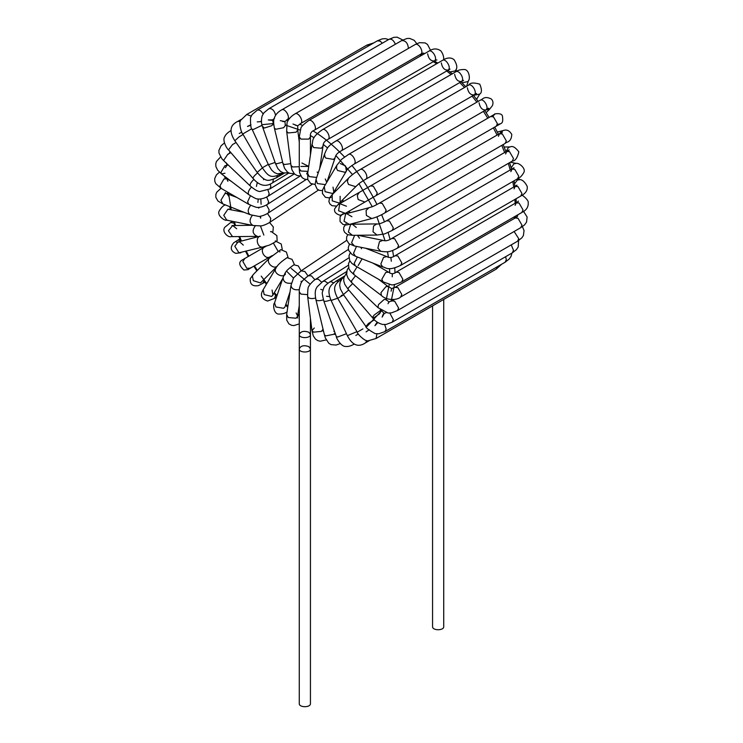 <?xml version="1.0" encoding="UTF-8"?>
<svg xmlns="http://www.w3.org/2000/svg" width="743" height="743" viewBox="0 0 743 743"><rect width="100%" height="100%" fill="white"/><g stroke="black" fill="none" stroke-linecap="round" stroke-linejoin="round"><path stroke-width="1.11" d="M299.271 348.876C298.89 353.036 310.815 353.036 310.435 348.876L310.435 703.575C310.815 707.726 298.89 707.726 299.271 703.575L299.271 348.876C298.89 353.036 310.815 353.036 310.435 348.876L308.8 346.591C303.887 344.947 300.711 345.709 299.271 348.876L299.271 334.489C298.89 338.65 310.815 338.65 310.435 334.489L308.8 332.214C303.887 330.57 300.711 331.322 299.271 334.489L299.271 291.804L300.906 294.089L307.472 294.655M443.729 299.429L443.729 626.609C444.11 630.77 432.185 630.77 432.565 626.609L432.565 305.875M310.435 348.876L310.435 334.489C310.815 338.65 298.89 338.65 299.271 334.489M275.894 129.236L283.603 127.722L285.275 125.651C285.071 117.951 283.352 123.858 287.179 119.595L287.179 119.595C290.977 117.849 285.015 107.521 281.597 109.927L281.597 109.927C278.384 111.691 276.117 113.985 274.789 116.8C273.749 119.892 272.997 120.394 274.418 128.27L275.894 129.236M290.754 163.655L284.439 164.519L282.953 163.553L284.615 168.382L287.43 172.051L289.649 173.314L294.228 173.713M281.597 109.927L401.74 40.568C405.641 40.503 407.87 43.122 408.418 48.425M430.55 50.292L427.485 44.422L425.107 42.908L419.433 42.685L415.086 44.571C418.504 42.165 424.467 52.493 420.668 54.239L422.321 53.477L421.448 53.422L423.77 53.134L421.476 53.366M420.668 54.239L300.534 123.607C304.324 121.852 298.361 111.524 294.952 113.93L294.952 113.939C289.38 117.06 286.779 122.307 287.012 123.171L286.659 131.372L288.247 132.941L296.095 132.208L297.729 129.96L299.271 142.071M282.628 162.206L276.712 163.748L275.393 163.321L277.808 168.485L280.631 171.549L283.612 172.933L288.581 172.822M299.271 166.748L292.566 166.952L290.977 165.383L291.962 169.878L294.497 173.973L297.135 175.552L300.739 175.933M263.189 126.867L264.164 128.075L271.632 125.762L273.378 123.942L273.842 125.261M275.625 115.276C274.334 110.391 272.096 108.19 268.91 108.673L263.895 112.843L262.14 115.889C261.034 120.366 261.267 124.285 262.846 127.647L275.393 163.321M306.683 173.936L307.825 171.457M268.91 108.673L389.053 39.314C391.487 38.59 393.604 40.233 395.397 44.227M437.776 63.081L434.293 60.945M443.729 59.867C443.896 56.598 442.921 53.598 440.803 50.868C437.088 48.211 433.076 48.332 428.776 51.23L428.776 51.23C432.194 48.824 438.156 59.152 434.358 60.898L434.358 60.898C430.894 61.232 428.655 58.864 427.624 53.784M435.175 59.997L436.912 59.969L435.203 60.044L436.113 60.072L314.224 130.266C318.013 128.511 312.051 118.183 308.642 120.589L308.642 120.598C303.441 124.36 300.831 126.997 300.822 128.493L299.271 136.823L300.906 139.099L308.8 139.099L310.435 136.823L310.435 154.897M275.077 162.438L268.455 164.742L271.604 170.017L274.408 172.58L277.334 173.816L284.197 173.054M307.974 171.401L300.906 171.011L299.271 168.735L299.587 172.701L302.039 177.605L304.565 179.156L307.778 179.537M300.906 166.451L308.716 166.404L301.927 162.996M252.379 129.226L253.335 129.486L262.103 125.27M263.087 113.985C261.211 110.726 259.242 109.462 257.208 110.196L252.165 114.478L250.484 117.691C250.41 125.27 250.985 129.217 252.221 129.551L268.455 164.742M257.208 110.196L377.342 40.837L380.137 41.116L382.348 43.178M450.007 71.932L455.273 70.901L456.332 69.145L455.951 71.718M456.332 69.145C457.391 67.019 456.657 63.889 454.112 59.737C451.038 57.202 447.156 57.425 442.466 60.378L442.466 60.378C445.874 57.973 451.837 68.3 448.048 70.046L448.048 70.046C444.583 70.381 442.336 68.012 441.314 62.932M448.893 69.099L450.007 69.145L448.883 69.118L449.97 69.118L327.914 139.415C331.703 137.659 325.74 127.332 322.332 129.737L322.332 129.737C309.887 138.356 313.537 142.043 311.986 144.458L313.565 147.56L321.413 148.247L323.029 146.102L319.685 168.596M279.136 174.038L281.504 173.843M268.279 164.361L262.335 167.788C269.17 177.781 271.455 177.921 281.16 174.113L281.69 173.816M316.704 177.466L309.237 176.583L307.667 173.481L307.788 179.546L310.611 183.447L315.097 184.468M317.14 172.023L318.171 173.091M242.868 133.907L251.58 128.873M251.162 116.066L246.769 114.468L240.946 120.05C238.169 121.443 241.456 133.777 242.794 133.944L262.335 167.788M246.769 114.468L366.903 45.1L369.577 45.314M462.007 82.77L467.941 81.572L468.452 80.653L466.548 86.309M468.452 80.653C470.143 79.659 469.632 70.056 464.57 69.508C460.576 69.461 457.66 70.223 455.821 71.792L455.821 71.792C459.23 69.378 465.192 79.705 461.403 81.461L461.403 81.461C457.939 81.795 455.691 79.427 454.66 74.346M462.285 80.411L463.558 80.383L341.26 150.82C345.058 149.074 339.096 138.737 335.678 141.151L335.678 141.151C327.589 146.13 327.115 148.219 324.57 154.061L324.942 156.894L325.908 158.11L333.616 159.411L335.149 157.609L326.976 181.942M284.448 173.091L276.461 177.763L277.427 175.785M262.39 167.89L257.18 172.422C265.929 182.472 267.842 181.357 276.461 177.763M325.388 184.626L317.372 183.53L316.026 179.472L315.097 184.57L317.057 188.991L319.202 190.319L322.425 190.626M325.267 178.97L326.762 182.314M240.323 121.481L237.844 121.369C229.94 125.075 228.928 131.539 234.825 140.761L238.94 136.981L243.1 134.474M237.844 121.369L241.364 119.344M473.449 95.383L479.69 94.11L476.607 99.321M479.69 94.11C481.966 92.754 481.993 89.448 479.774 84.173C473.755 82.38 469.994 82.714 468.508 85.185L468.508 85.185C471.916 82.77 477.879 93.098 474.09 94.853L474.09 94.853C470.625 95.188 468.378 92.81 467.347 87.739M475.028 93.655L476.588 93.562L353.947 164.212C357.745 162.466 351.773 152.129 348.365 154.544L341.557 159.355L336.783 165.373L336.477 168.392L337.647 170.5L345.105 172.32L346.396 171.066L345.541 165.94L340.248 163.534M288.916 172.998L272.681 182.741L273.48 179.221M257.561 172.961C254.301 175.617 252.824 177.475 253.131 178.552L253.131 178.552C259.465 185.889 265.985 187.282 272.681 182.741M332.994 187.125L333.848 192.251L332.567 193.505L325.1 191.685L324.245 186.567L322.629 189.883L322.406 193.44L325.415 197.341L329.39 197.889L331.099 197.415M353.947 164.212C349.126 167.361 346.6 169.645 346.396 171.066L333.356 192.892M231.064 130.582L230.674 130.749C227.442 132.774 225.482 134.724 224.795 136.619C221.795 140.381 227.516 149.687 228.51 149.854L232.55 144.551L236.051 142.507M485.485 110.075L489.683 109.1L486.154 112.676M489.683 109.1L492.405 105.664C493.436 103.008 493.073 100.779 491.309 98.977C483.739 95.234 482.448 99.999 480.21 100.221L480.21 100.221C483.619 97.816 489.591 108.144 485.792 109.899L485.792 109.899C482.328 110.233 480.089 107.856 479.059 102.785M486.804 108.497L488.801 108.283L365.658 179.258C369.447 177.503 363.485 167.175 360.076 169.59L360.076 169.59C354.931 172.265 350.018 176.537 348.448 178.209L347.343 181.32L348.467 184.413L355.609 186.66L356.389 186.056L339.365 203.09L332.232 200.851L332.205 194.647L329.558 197.805L328.889 201.548L329.864 203.898L331.954 205.681L335.975 206.052M294.395 173.871L269.932 188.908L270.861 186.484L270.248 184.004M253.892 179.416C250.762 182.379 249.574 184.589 250.317 186.029L250.317 186.029C254.756 189.781 257.97 191.61 259.957 191.499L269.932 188.908M340.127 196.291L340.145 202.495L339.402 203.071M224.405 142.981L221.08 145.795L218.925 150.355L218.962 153.021L221.897 158.742L224.033 160.999L223.754 160.247L227.832 154.21L230.934 152.677M342.504 202.077L342.644 201.251M498.497 134.381L494.736 127.081L498.163 125.112C500.615 122.781 503.698 124.963 502.435 116.094C501.627 112.082 492.535 114.227 494.792 114.162L490.649 116.549L493.445 116.827L497.392 123.663L496.231 126.217L500.429 123.793L497.308 124.536M496.231 126.217L376.097 195.576L377.258 193.022L373.302 186.187L370.516 185.908L359.287 192.4L357.309 195.428L358.126 199.514L364.869 202.068L345.328 213.343L338.585 210.789L339.746 203.675L346.479 206.229M300.33 175.961L268.26 196.124L269.18 193.709L267.935 190.004M251.487 187.097C248.441 190.384 247.558 192.92 248.84 194.694L248.84 194.694C254.171 197.954 257.032 199.338 257.422 198.855C257.013 199.124 262.455 199.737 268.26 196.124M224.934 173.24L221.544 173.946L220.931 172.404L224.915 165.763L228.287 165.048L226.531 163.441L226.838 164.835L226.439 163.284M497.336 132.059L502.203 130.787L499.268 133.935M498.414 136.313L499.575 133.759L502.361 134.028L506.308 140.873L505.156 143.427C506.466 141.597 511.24 142.87 511.788 134.437C507.775 127.88 503.893 130.545 502.203 130.787M505.156 143.427L385.013 212.786L386.174 210.232L382.227 203.396L379.432 203.118C371.156 207.734 371.862 206.665 368.909 207.743L366.123 210.418L366.373 215.424L371.732 218.544L349.377 224.395L344.018 221.265L345.644 213.965L346.554 213.585L351.913 216.715M306.2 179.518L267.731 204.195L268.65 201.882L266.663 197.053M250.4 195.818L247.614 201.78L248.766 204.334C254.44 206.851 257.412 207.854 257.691 207.343C257.106 207.557 262.14 207.724 267.731 204.195M219.436 172.181L216.417 174.893L214.736 178.487L214.801 181.348L215.749 183.642L221.135 188.378L219.974 185.824L223.931 178.989L226.717 178.71L227.878 181.264M504.135 147.003L510.19 146.938L508.463 147.42L505.964 151.702M505.593 153.968L506.745 151.414L509.54 151.693L513.487 158.528L512.326 161.082C515.215 161.027 517.379 157.943 518.837 151.832C515.382 147.272 512.494 145.647 510.19 146.938M512.326 161.082L392.193 230.451L393.344 227.887L389.397 221.052L386.611 220.773C381.475 223.383 378.233 224.423 376.896 223.894L373.571 225.965L373.005 231.751L377.017 235.057L352.396 235.327L348.383 232.03L350.547 224.646L352.275 224.163L356.287 227.469M312.311 184.218L268.344 212.944L269.189 209.916L266.486 204.957M250.66 205.347C247.605 209.34 247.438 212.461 250.168 214.699L258.768 216.408C258.137 216.631 262.948 216.417 268.344 212.944M220.977 188.295L216.835 192.103L215.888 194.267L215.832 197.313L217.959 201.037L222.872 203.935L220.931 200.229L224.934 193.589L226.968 193.552L228.872 196.458M510.367 162.215L516.218 163.395L513.896 163.832L511.165 167.918M510.84 171.652L512.001 169.098L514.788 169.376L518.735 176.212L517.583 178.766C519.859 177.948 521.976 175.803 523.936 172.33C525.998 167.677 517.927 162.429 516.218 163.395M517.583 178.766L397.44 248.125L398.601 245.571L394.654 238.735L391.858 238.457C388.31 240.676 385.338 241.308 382.924 240.351L379.441 241.735L377.871 248.106L380.713 251.301L354.43 245.989L351.588 242.794L354.643 235.308M318.506 190.022L270.09 222.138L270.768 218.368L267.443 213.51M252.295 215.442C249.091 219.854 249.351 223.197 253.066 225.491L260.904 225.909C259.929 226.178 264.657 225.686 270.09 222.138M357.337 235.271L359.482 238.234M227.832 220.207L226.782 220.179L223.754 215.321L227.943 209.21L244.029 212.275M517.713 178.691L520.128 179.648L517.462 179.982L514.555 183.735M514.045 188.926L515.205 186.363L517.992 186.642L521.948 193.477L520.787 196.041L400.653 265.4L401.805 262.846L397.858 256.001L395.062 255.731C392.063 257.812 389.323 258.1 386.834 256.604L383.555 257.357L380.834 264.081L382.729 266.988L355.442 256.224L353.538 253.307L356.501 246.407M272.922 231.565L273.35 227.005L269.56 222.491M255.313 225.863C251.821 230.711 252.527 234.212 257.431 236.376L232.55 236.636L228.417 230.776L232.689 225.482L236.692 228.779M361.033 247.326L361.432 248.756M234.026 223.141L230.674 222.491L224.897 227.191C221.228 231.547 228.37 237.936 231.064 236.608L232.81 236.645M516.106 198.734L516.209 202.839M515.122 205.347L516.283 202.793L519.069 203.071L523.026 209.907L521.865 212.461C526.527 210.195 528.635 206.777 528.199 202.226C528.635 200.424 523.026 195.298 521.865 195.195M521.865 212.461L401.731 281.829L402.882 279.266L398.935 272.43L396.14 272.161C393.567 274.176 391.041 274.176 388.57 272.152L385.775 272.43L381.828 279.266L382.989 281.829L355.349 265.873L354.197 263.319L357.392 256.994M277.12 240.667L276.87 235.633L271.149 231.463L270.508 231.732M259.976 236.255C254.83 237.76 257.589 248.636 263.152 246.945L263.152 246.945C269.988 244.605 267.248 246.704 276.767 240.983M362.092 258.852L358.145 265.595M263.152 246.945L238.94 252.806L234.825 246.286L237.964 241.995L239.822 241.986L243.332 245.116M240.426 240.314L237.844 240.156L233.72 242.766C229.893 247.438 230.571 250.967 235.745 253.344L240.797 252.796M516.366 217.718L517.713 215.851L516.301 217.718L516.691 216.937L515.205 217.978L517.992 218.256L521.948 225.092L520.787 227.646L524.595 224.832L526.555 222.101L527.112 216.993L523.564 211.402M520.787 227.646L400.653 297.014L401.805 294.451L397.858 287.615L395.062 287.337C389.128 289.008 394.505 289.603 388.162 286.594L386.007 286.584L380.983 292.64L381.4 295.482L354.105 274.724L353.538 272.56L357.067 266.867M282.238 249.304L281.235 244.038L275.263 240.927M249.304 268.567L248.153 269.449L250.419 268.139L246.815 268.334L242.868 261.499L244.837 258.471L264.378 247.187C259.131 249.862 265.019 260.069 269.96 256.864L272.263 255.573M256.846 270.907L253.846 266.161L252.36 267.016C245.664 270.108 251.413 269.403 243.918 270.006C238.837 265.372 238.392 261.973 242.552 259.79L244.837 258.471M514.119 231.5L518.735 238.661L517.583 241.215L521.92 237.779L523.416 235.457L524.038 230.553L522.422 226.624M517.583 241.215L397.44 310.574L398.601 308.02L394.654 301.184L391.858 300.906C386.258 302.085 392.239 303.553 385.663 299.54L384.196 299.42L378.438 304.63L377.964 307.621L351.69 282.591L351.588 280.826L355.498 275.783M288.033 257.329L286.352 252.016L280.826 249.639L269.56 258.044C265.251 262.084 273.563 269.95 277.334 266.05M279.897 251.255L279.851 252.081M277.501 265.892L260.477 282.925L253.335 280.687L252.379 276.09L253.317 274.483L269.56 258.044M264.805 282.191L262.79 283.352L263.941 281.04M511.249 244.874L513.487 250.27L512.326 252.834L516.422 249.648L518.205 246.964L518.595 240.593M512.326 252.834L392.193 322.193L393.344 319.639L389.824 313.072M294.377 264.564L292.073 259.353L287.086 257.672C280.863 261.861 277.12 265.4 275.857 268.288L275.857 268.288C272.662 273.21 283.139 278.792 285.461 273.972M373.571 318.05L379.664 313.667L381.196 310.685L380.342 310.593L374.249 314.976L373.005 316.602L373.571 318.05M392.193 322.193L386.063 324.45L382.552 324.45C378.122 323.168 374.844 321.004 372.717 317.958L348.096 289.259L348.383 287.903L352.684 283.547M272.059 290.039L272.913 295.166L271.632 296.42L264.164 294.599L263.189 289.696L275.857 268.288M276.452 297.265L274.492 298.398L275.616 295.175M505.63 256.697L506.308 259.651L505.156 262.205L509.28 258.973L511.073 256.316L511.936 253.057M505.156 262.205L385.013 331.564L386.174 329.01L384.679 324.58M301.091 270.842L298.277 265.892L293.875 264.805C286.334 270.211 286.139 271.529 284.894 273.433L283.092 277.51C283.232 281.876 286.009 283.77 291.423 283.194M374.407 319.787L368.491 323.456L366.123 326.233M385.013 331.564L378.781 333.793L375.169 333.635C368.565 329.911 365.426 327.44 365.76 326.214L343.405 294.553L348.708 289.965M284.783 307.193L283.603 308.28L275.894 306.98L274.548 302.921L283.092 277.51M497.392 266.691L496.231 269.115L501.636 264.239M496.231 269.115L376.097 338.474L376.915 333.867M308.02 275.969L304.806 271.455L301.026 270.889L346.712 240.379M362.89 328.908L357.244 332.177L337.703 298.333L343.647 294.897M296.141 312.979L297.711 316.072L296.095 318.218L288.247 317.53L286.668 314.428L290.996 285.414C291.572 288.906 294.358 290.318 299.355 289.659M297.404 316.964L297.748 318.05L297.386 317.001L299.271 305.642M286.668 314.428L286.724 320.131L288.888 323.846L291.553 325.313L293.894 325.573L299.271 323.892M342.096 278.662L341.641 278.866C336.533 283.232 331.062 285.814 337.703 298.333M369.169 340.721L365.658 342.746L366.801 340.545M314.948 279.786L311.41 275.867L308.364 275.746L348.374 249.416M356.937 331.647L347.352 335.669L331.109 300.478L337.638 298.222M338.548 281.114L336.012 281.179C330.867 284.996 326.028 288.303 331.109 300.478M346.452 333.737L337.647 337.016L336.328 336.588L323.781 300.915C324.561 301.714 326.911 301.37 330.839 299.884M333.7 282.795L330.904 281.69L329.706 282.024C326.066 284.578 324.069 286.594 323.707 288.07L322.471 291.943C321.923 292.138 322.36 295.129 323.781 300.915M333.802 331.294L334.545 331.527M335.093 333.087L333.616 334.341L325.908 335.855L324.431 334.889L315.896 299.615C316.778 300.989 319.276 301.054 323.419 299.828M327.997 283.194L324.71 281.086L322.88 281.383L317.168 286.789C316.369 288.488 314.113 290.058 315.896 299.615M323.047 329.186L321.413 331.406L313.565 332.149L311.976 330.579L314.28 327.997M326.205 339.904L320.224 341.223L317.893 340.675L315.515 339.152L313.267 335.836L311.976 330.579L307.648 296.568C308.549 298.565 311.187 299.067 315.561 298.064M321.682 282.201L318.19 279.145L315.71 279.275C313.713 280.018 308.614 285.721 308.856 286.417C308.029 286.529 307.63 289.909 307.648 296.568M286.538 119.994L288.154 120.366M299.652 124.155L302.68 125.465M313.1 130.972C323.409 137.046 333.886 145.721 344.52 156.977M351.922 165.448C361.618 177.252 369.968 190.264 376.98 204.483M381.623 214.662L384.521 221.916M388.152 232.559L390.103 239.395M392.61 250.475L393.614 256.493M394.793 267.972L394.97 272.774M394.533 284.55L391.189 301.268M299.271 315.283L297.971 314.345M287.894 306.2L285.851 304.351M277.018 295.584L274.381 292.686M266.783 283.603L261.23 276.127M257.347 270.406L254.44 265.827M248.849 256.149L246.342 251.348M241.512 241.066L239.636 236.571M235.559 225.445L234.379 221.72M231.194 209.684L228.435 192.595M227.887 179.388L227.906 178.784M262.26 124.675L273.675 123.524M285.117 124.963L300.2 130.109M310.481 135.532L314.02 137.752M323.363 144.476L327.598 147.959M335.966 155.649L352.498 174.568M358.99 183.67L372.28 206.684M376.915 216.854L385.032 240.639M387.512 251.719L388.403 257.134M389.555 268.585L389.704 272.765M389.267 284.374L386.184 300.014M381.707 310.639L366.903 326.576M310.964 322.648L310.435 322.36M293.476 278.086L287.123 271.697M263.858 235.104L260.449 225.956M256.419 186.409L257.273 182.546M335.269 189.855L336.012 190.793M342.634 199.978L343.591 201.455M349.173 211.123L349.972 212.693M354.615 223.021L355.052 224.135M343.526 294.72L341.139 295.575M329.641 296.661L326.586 296.271M310.193 284.235L291.191 268.418M278.198 251.431L273.368 243.1M261.118 204.279L260.793 198.966M263.551 179.704L263.849 178.914M322.88 290.067L320.762 289.352M419.749 54.778L421.42 55.484M433.188 61.576L436.652 63.74M446.608 70.882L451.057 74.541M459.666 82.464L464.524 87.479M472.019 96.042L476.848 102.162M483.359 111.301L487.798 118.202M493.38 127.87L497.141 135.161M501.794 145.368L504.683 152.612M508.351 163.386L510.265 170.101M512.819 181.515L513.766 187.199M514.973 199.393L515.113 203.471M514.509 216.715L514.286 218.507M274.418 128.27L282.953 163.553M280.287 120.645L284.866 121.573L282.795 121.536M289.705 118.137L287.179 119.595M401.74 40.568L406.876 38.525L409.634 38.395L414.195 40.308L416.795 43.67M415.086 44.571L294.952 113.93M300.534 123.607C296.596 127.202 298.027 123.533 297.729 129.96M292.993 124.007L297.748 125.883L295.212 125.13M286.659 131.372L290.977 165.383M274.492 118.341L272.56 119.892C273.015 120.45 271.585 120.459 268.269 119.929L272.57 119.874L273.378 123.942M389.053 39.314L393.855 37.354L397.068 37.15L402.78 39.992M428.776 51.23L308.642 120.589M314.224 130.266C311.187 131.483 309.924 133.675 310.435 136.823M299.271 136.823L299.271 168.735M261.387 120.858L261.099 121.155C261.777 121.508 260.496 121.75 257.254 121.871M261.146 120.979L261.629 123.124M377.342 40.837L382.208 38.868L385.403 38.655L388.654 39.537M442.466 60.378L322.332 129.737M327.914 139.415C324.607 140.966 322.982 143.204 323.029 146.102M311.986 144.458L307.667 173.481M250.939 124.768L247.493 126.44L250.855 125.186M366.903 45.1L373.831 42.862M455.821 71.792L335.678 141.151M341.26 150.82C337.573 152.789 335.53 155.046 335.149 157.609M324.57 154.061L316.026 179.472M234.825 140.761L257.18 172.422M241.819 132.133L239.227 133.508M468.508 85.185L348.365 154.544M336.783 165.373L324.245 186.567M228.51 149.854L253.131 178.552M480.21 100.221L360.076 169.59M365.658 179.258C357.522 184.115 358.795 184.041 356.389 186.056M348.448 178.209L332.205 194.647M224.033 160.999L250.317 186.029M229.773 152.686L229.986 151.572L229.568 153.086L227.99 154.414M229.373 153.179L229.986 151.572M492.581 115.434L494.847 114.125L492.646 116.465M490.649 116.549L370.516 185.908M376.097 195.576L364.869 202.068M359.287 192.4L338.149 204.566M220.578 156.959L216.445 161.482L215.758 163.776L215.888 166.59L217.643 170.203L221.544 173.946L248.84 194.694M345.328 213.343L340.155 215.303C335.697 213.882 333.886 211.681 334.721 208.709C337.916 204.241 340.35 202.124 342.04 202.375M226.039 162.671C227.423 163.999 227.172 165.689 225.287 167.723M379.432 203.118L502.472 131.957L501.284 133.582M385.013 212.786C380.128 215.907 373.97 218.024 371.732 218.544M257.905 202.393L257.988 201.437M258.09 200.545L258.248 198.975M368.909 207.743L345.876 213.835M221.135 188.378L248.766 204.334M225.528 178.459L224.627 176.964L225.575 178.45L225.12 177.614L231.259 181.338M349.377 224.395L346.238 224.98L342.997 224.451L340.062 221.507L340.09 216.798L342.727 213.808M386.611 220.773L509.113 149.891L508.249 151.201M392.193 230.451L384.614 233.934L377.017 235.057M258.908 208.012L258.843 207.353M258.545 207.362L258.601 208.021M376.896 223.894L351.625 224.237M222.872 203.935L250.168 214.699M226.011 193.375L225.287 192.53L226.039 193.375L236.794 197.424M352.396 235.327L347.613 234.658L344.594 232.28L343.665 230.061L343.768 227.256L346.089 223.754M391.858 238.457L514.017 167.769L513.311 168.949M397.44 248.125C389.091 252.648 387.038 252.016 380.713 251.301M260.774 218.052L260.301 216.269M260.143 216.297L260.477 218.089M382.924 240.351L357.764 235.271M225.417 204.808C223.141 205.625 221.024 207.771 219.064 211.253C217.002 215.907 225.073 221.154 226.782 220.179L253.066 225.491M354.43 245.989L348.987 243.741L346.591 239.859L346.637 237.063L347.724 234.695M228.203 209.182L228.993 209.238M395.062 255.731L516.97 185.174L516.431 186.112L516.961 185.118L516.45 186.112M520.787 196.031C525.691 193.459 527.827 190.199 527.168 186.27C524.846 181.998 522.496 179.787 520.128 179.648M400.653 265.4C386.964 271.864 385.598 266.858 382.729 266.988M391.31 261.239L390.948 257.877M386.834 256.604L365.677 248.264M231.955 225.566L251.942 225.268M355.442 256.224L352.024 254.496L348.625 250.345L348.253 247.595L349.47 244.103M232.633 221.368L230.674 222.491M396.14 272.152L517.88 201.697L517.444 202.486L518.373 201.047L517.472 202.542M401.731 281.829C395.861 284.448 392.276 285.386 390.976 284.653L382.989 281.829M392.22 276.814L392.35 273.805M388.57 272.152L372.912 263.115M236.618 242.302L260.329 236.144M355.349 265.873L351.885 263.394L349.758 260.7L348.959 255.889L350.157 252.899M239.868 238.986L237.844 240.156M515.205 217.978L395.062 287.337M400.653 297.014C397.375 300.33 386.546 300.757 381.4 295.482M391.087 291.191L391.7 288.609M264.378 247.187L266.542 245.97M388.162 286.594L378.447 279.201M250.419 268.139L269.96 256.864M354.105 274.724L350.492 271.306L348.913 268.678L348.495 263.709L349.814 260.802M244.856 258.462L243.908 259.223M394.384 299.448L391.858 300.906M397.44 310.574L391.468 312.877L388.087 313.035L377.964 307.621M387.985 303.738L388.998 301.927M351.69 282.591L348.151 278.384L346.684 274.734L347.111 270.015L348.541 267.564M262.79 283.352L258.462 285.618C252.499 286.603 249.787 284.253 250.317 278.579L253.317 274.483M261.257 282.331L260.607 282.851M386.611 312.524L384.289 313.425C383.667 313.24 382.942 314.465 382.125 317.122L384.317 313.425L380.286 309.627M272.477 295.751L282.73 278.588M348.096 289.259L344.808 284.402L343.721 280.873L343.86 277.687L346.526 272.932M274.492 298.398L267.545 301.054C261.796 299.039 260.106 295.686 262.465 291.005L263.31 289.473M377.871 322.62L377.472 322.713C377.249 322.081 376.404 323.075 374.927 325.694L377.648 322.768L376.032 321.273M285.136 306.478L290.021 291.943M343.405 294.553L340.359 288.888L339.69 285.275L340.043 282.507L341.864 278.95L344.158 276.675M287.179 311.791C285.34 313.351 282.424 314.113 278.43 314.075C273.368 313.527 272.857 303.915 274.548 302.921M376.097 338.474L368.352 340.721C365.76 342.43 356.714 333.421 357.244 332.177M369.271 329.706L366.085 331.861M290.996 285.414L293.615 277.854L301.026 270.889M301.212 281.226L301.881 281.82M301.732 282.034L301.026 281.467M342.198 278.532L341.641 278.866M365.658 342.746C358.488 347.743 352.386 345.384 347.352 335.669M358.321 333.923L355.841 335.483M299.271 291.804C299.011 290.16 299.54 287.42 300.869 283.603C301.24 281.876 303.738 279.257 308.364 275.746M310.435 334.489L310.435 318.468M344.362 276.155L336.012 281.179M353.947 344.269C350.585 346.062 347.91 346.777 345.932 346.433C341.167 347.139 335.966 337.536 336.328 336.588M346.675 271.539L329.706 282.024M340.22 343.582L336.124 345.049L331.09 344.641L328.805 343.275L325.323 337.87L324.431 334.889M333.876 334.174L335.567 334.452M348.281 265.316L322.88 281.383M323.632 331.601L322.518 330.542L323.651 331.675M322.508 330.551L323.567 331.517L323.047 329.168M348.885 257.83L315.71 279.275M310.435 323.632L311.141 324.032M226.801 177.939L226.791 178.757M227.423 192.01L227.618 193.802M229.689 206.619L230.311 209.507M233.525 221.544L234.779 225.454M238.865 236.58L240.825 241.243M245.664 251.524L248.264 256.493M263.338 280.222L266.393 284.253M273.981 293.364L276.749 296.401M285.563 305.206L287.745 307.184M297.813 315.394L299.271 316.453M334.879 190.524L335.502 191.304M342.142 200.48L342.997 201.799M348.578 211.467L349.294 212.869M353.919 223.206L354.29 224.145M420.714 54.22L422.405 54.917M447.815 70.186L452.292 73.826M460.948 81.721L465.833 86.727M473.356 95.271L478.195 101.392M484.715 110.512L489.154 117.413M503.132 144.588L506.011 151.841M509.652 162.633L511.546 169.358M514.054 180.8L514.964 186.502M515.484 216.148L515.252 217.959"/></g></svg>
